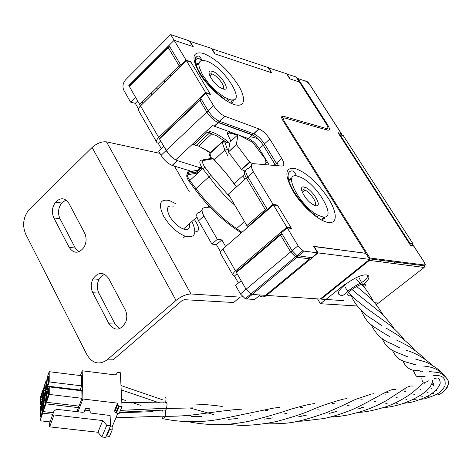 <?xml version="1.0" encoding="UTF-8"?>
<svg xmlns="http://www.w3.org/2000/svg" width="472" height="472" viewBox="0 0 472 472"><rect width="100%" height="100%" fill="white"/><g stroke="black" fill="none" stroke-linecap="round" stroke-linejoin="round"><path stroke-width="0.71" d="M195.591 57.702L201.987 59.844L198.376 58.392M295.301 175.366L296.333 175.938M276.893 162.687L278.633 165.802M288.416 172.84L289.265 173M267.4 209.362L266.538 210.701L265.299 209.621L266.757 208.417M201.579 99.775L199.88 100.424L206.842 112.047C210.087 117.044 213.816 120.531 218.029 122.508L252.49 135.033C256.414 136.874 259.966 140.213 263.14 145.046L275.66 165.548M208.406 111.144L206.842 112.047L166.185 150.48L159.542 138.933L199.88 100.424L200.028 99.716L201.29 99.285M181.142 65.39L180.328 66.817M169.879 46.929L168.215 47.572L179.095 65.726L180.475 64.593M140.927 105.504L139.694 104.454L129.31 86.405L168.215 47.572L168.386 46.934L169.613 46.486M297.625 255.895L296.87 257.305L309.721 258.809L310.34 257.505M282.333 234.377L280.533 235.044L290.646 251.924L292.298 250.98M309.986 258.532L265.506 295.348L252.243 294.451L296.87 257.305L295.502 256.827L290.646 251.924L240.454 293.967L235.557 285.418L241.139 280.71L246.065 289.265L250.844 294.032L252.243 294.451L250.844 294.032L246.065 289.265L236.431 272.533L280.533 235.044L280.598 234.153L281.967 233.764M247.989 177.13L246.39 178.056L228.348 194.175L246.88 225.628L248.408 226.737M264.662 144.172L259.181 148.615L269.182 164.999M259.181 148.615C256.013 143.789 252.467 140.467 248.537 138.638L252.455 134.738L248.537 138.638M202.606 168.539L177.26 160.604C172.994 158.804 169.3 155.43 166.185 150.48L161.064 155.323L158.704 151.199L163.813 146.35L169.041 154.438L172.675 157.919L175.661 159.896L212.424 125.499L237.835 134.803L229.475 132.715L229.652 131.871M239.699 135.464L248.307 138.55M296.646 77.939L298.015 78.6L296.906 78.352M325.928 129.67L327.615 130.148C329.922 130.449 329.94 128.679 327.668 124.832L298.015 78.6L306.363 81.414L309.644 84.464L341.775 134.367M283.412 121.363L284.297 121.269C282.905 118.791 282.988 117.675 284.545 117.923L327.615 130.148M369.157 258.668L369.901 258.007L284.297 121.269M320.506 298.794L321.107 299.124L369.098 260.621L370.013 258.916L369.901 258.007L424.57 264.993L424.853 265.854L424.151 267.453L368.508 260.267M258.072 288.593L257.848 288.197M345.327 284.409L344.796 284.362L345.327 284.409L344.796 284.362L325.94 299.454L343.976 300.682L325.94 299.454L344.796 284.362L325.94 299.454L321.107 299.124M236.431 272.533L236.543 271.618L280.309 234.395M159.542 138.933L159.725 138.202L199.709 100.023M129.31 86.405L129.517 85.739L168.067 47.247M343.976 300.682L325.751 299.443L320.423 303.708L357.097 305.98M424.151 267.453L378.479 303.024L374.449 302.747L378.479 303.024L379.394 302.31M338.796 133.877L338.023 132.673L341.321 133.611L341.746 135.21M413.602 245.647L410.451 245.251L410.221 244.75M424.481 262.538L413.566 245.723L410.451 245.228M356.331 270.037L358.018 269.512M379.541 261.919L382.432 259.606M393.117 263.6L395.973 261.335M265.004 163.926L267.282 161.89L265.004 163.926M268.662 164.958L268.981 164.669L268.662 164.958M289.283 173.029L288.404 172.864M195.154 60.044L197.969 58.262L195.579 57.726M293.377 191.638C297.962 200.134 315.131 219.875 328.241 222.554C340.483 224.029 334.152 206.937 328.429 198.535C317.497 182.351 306.239 172.274 294.664 168.309C284.752 167.383 284.321 175.159 293.377 191.638M199.261 72.788C203.414 80.712 220.394 100.235 234.838 104.755C248.437 108.112 243.34 92.677 237.888 84.635C227.492 69.154 216.017 58.752 203.456 53.424C192.417 50.946 191.018 57.401 199.261 72.788M229.923 99.586L227.598 101.315M219.639 121.357L225.032 116.319L259.11 128.992C263.022 130.862 266.58 134.219 269.777 139.051L281.713 158.409L276.327 163.182L264.467 143.848C261.281 139.016 257.73 135.676 253.812 133.824L219.368 121.251C215.161 119.269 211.432 115.776 208.187 110.778L200.671 98.259L206.004 93.161L210.512 94.453L190.67 61.631L186.127 60.198L180.912 65.319L168.982 45.43L174.127 40.297L186.127 60.198M181.626 65.543L180.912 65.319M298.339 256.078L304.251 251.157L317.65 252.844L311.797 257.677L296.971 255.6L292.121 250.691L281.395 232.82L287.236 227.852L291.543 228.507L277.406 205.119L273.064 204.352L267.311 209.344L247.794 176.805C244.938 171.566 245.045 168.858 248.119 168.681L251.305 165.825M268.261 209.503L267.311 209.344M281.713 158.409C284.51 163.336 284.516 165.884 281.731 166.067L253.688 163.684C250.632 163.843 250.538 166.539 253.417 171.778L273.064 204.352M276.852 205.597L277.406 205.119M287.236 227.852L298.027 245.747L292.121 250.691M304.251 251.157L302.888 250.673L298.027 245.747M365.841 253.364L313.668 246.301L317.65 252.844M365.947 253.275L282.982 120.673C281.111 117.375 281.223 115.888 283.324 116.218L326.441 128.526L325.332 129.499M268.326 67.815L286.569 73.75L289.814 78.836L299.401 82.028L326.488 124.278C328.311 127.375 328.294 128.791 326.441 128.526M189.596 41.27L211.362 48.333L214.742 53.826L271.783 72.83L268.503 67.644M170.681 34.586L189.378 40.905L192.794 46.516L174.127 40.297L170.681 34.586L125.552 79.874C122.785 83.19 122.236 86.712 123.918 90.447L130.614 102.147L135.558 97.261L128.815 85.55L174.127 40.297L193.231 46.663L189.815 41.052M190.31 61.991L190.67 61.631M206.004 93.161L213.568 105.698L208.187 110.778M225.032 116.319L224.766 116.212C220.566 114.2 216.831 110.696 213.568 105.698M288.716 180.499L291.643 179.466M322.594 216.849L318.647 215.498C300.764 207.68 281.595 171.542 297.419 176.133L300.316 177.112C317.42 183.844 338.117 220.229 322.594 216.849M304.151 187.024L304.281 187.048C311.803 188.399 323.58 207.527 315.715 205.721L312.505 204.293C304.416 199.426 297.62 185.23 304.151 187.024M314.511 205.355C318.464 204.63 310.818 192.476 304.953 190.116L303.714 189.697L301.702 190.422M303.52 186.941L304.21 187.478M323.81 216.967L321.65 220.105M196.163 65.095L198.883 64.115M229.545 99.486L224.654 97.338L216.565 91.497L208.648 83.444L202.458 74.747L199.202 67.124L198.883 64.192L199.461 62.033L200.901 60.746L203.125 60.386L206.193 61.012C224.117 66.233 248.16 105.38 229.545 99.486M212.311 71.26C220.566 73.49 231.829 91.845 223.114 88.954L221.032 88.046C213.132 83.963 205.149 70.104 211.167 71.03L212.311 71.26M222.713 88.825C226.53 87.827 217.81 75.673 212.087 73.986L210.931 73.726L209.344 74.505M210.742 71.024L211.143 71.307M232.318 99.916L230.548 103.085M142.231 101.964L143.051 103.38M210.683 207.822L204.665 207.674C201.461 208.022 201.208 210.801 203.904 216.011L217.327 239.339L221.828 239.906L225.634 246.502M246.626 299.124L252.243 294.451L260.119 294.982L254.532 299.614L245.228 298.711L295.502 256.827L297.289 255.759M323.934 296.422L324.111 296.717M209.757 94.235L210.152 93.857L191.018 62.215L186.475 60.782L140.526 105.893L158.686 137.452C156.474 139.712 155.919 141.47 157.023 142.733L158.244 143.323L161.335 148.704M137.694 100.973L135.293 103.344L138.508 108.944M130.614 102.147L135.293 103.344M286.923 73.868L290.162 78.954L299.23 81.969L296.003 76.936L286.746 74.033M211.78 48.474L215.161 53.967L271.418 72.706L268.137 67.52L211.574 48.675M339.633 135.057L340.017 134.726L409.967 243.404L409.56 243.729M320.423 303.708L317.538 298.882M259.211 295.738C261.677 297.354 264.131 297.254 266.574 295.425L320.169 299.065L369.606 259.382L365.771 253.252L313.827 246.561M240.454 293.967L245.228 298.711M237.121 273.731L234.425 276.014L238.431 282.993M290.551 228.354L291.147 227.852L277.796 205.762L273.453 205.001L222.843 248.927C220.448 251.116 219.74 252.726 220.719 253.753L232.855 274.905M221.828 239.906L216.412 244.638L220.507 251.777M217.327 239.339L211.893 244.095L216.412 244.638M202.045 210.022L199.367 212.429C196.145 212.795 195.874 215.586 198.553 220.79L211.893 244.095M161.064 155.323C164.162 160.262 167.849 163.625 172.127 165.406L197.679 173.253M160.716 140.975L158.244 143.323M156.498 141.824L138.98 111.298C137.848 109.97 138.361 108.171 140.526 105.893M210.152 93.857L205.65 92.565L186.475 60.782M205.65 92.565L158.686 137.452M340.017 134.726L343.303 135.653L413.077 243.888L409.967 243.404M411.236 245.351L413.077 243.888M266.574 295.425L318.063 252.898L314.081 246.355M369.606 259.382L318.063 252.898M291.147 227.852L286.84 227.197L235.493 270.904C233.062 273.082 232.324 274.663 233.274 275.636L234.425 276.014M286.84 227.197L273.453 205.001M367.635 275.211L367.086 277.801C365.67 281.448 356.177 284.587 350.926 288.882C343.793 293.814 343.734 297.266 339.144 294.54C333.633 291.006 358.089 273.483 366.567 274.975L367.635 275.211C370.296 276.734 368.774 280.026 363.056 285.082M120.33 372.703L122.03 406.604L119.168 413.401L115.758 412.888L114.832 411.649L114.749 409.944L117.581 403.129L82.895 399.017L82.193 370.78L116.248 375.022L116.171 373.376L117.605 372.361L120.33 372.703M117.847 413.248L112.088 426.971L112.218 429.921L109.486 436.405L106.265 435.975M122.03 406.604L118.602 406.085L117.664 404.84L117.581 403.129M112.218 429.921L108.979 429.479M110.123 426.747L112.088 426.971M82.895 399.017L77.998 411.791M83.892 412.209L85.414 408.292L90.04 408.829L89.898 409.183M80.417 375.553L82.193 370.78M47.17 389.925L46.48 389.842L46.474 382.462L47.229 377.405L49.2 371.694L81.461 375.683L81.703 385.884L80.134 390.043M78.405 406.032L78.44 407.649L76.906 411.661M46.492 402.297L79.03 406.103L82.004 398.309L81.827 390.828L80.924 390.137L48.457 386.226L49.241 386.904L49.259 394.421L46.492 402.297L46.48 391.902L48.457 386.226M90.04 408.829L89.78 411.065L91.261 413.112L110.106 415.507L110.542 425.744L106.731 425.313L102.748 420.558L53.979 414.976L53.956 411.118L56.522 409.307L82.936 412.351L84.919 411.407L85.414 408.292M81.703 385.884L49.224 381.936L46.48 389.842M49.2 371.694L49.224 381.936M43.955 399.259L43.235 399.176L43.241 391.813L43.996 386.804L45.931 381.181L45.937 391.406L43.235 399.176M46.628 391.489L45.937 391.406M46.651 381.27L45.931 381.181M50.061 421.897L40.002 420.758L40.026 413.295L40.775 408.286L42.698 402.775L42.681 413.142L40.002 420.758M52.805 414.304L42.681 413.142M43.418 402.858L42.698 402.775M53.36 412.77L43.218 411.608L43.229 404.126L43.984 399.07L45.937 393.465L45.943 403.861L43.218 411.608M78.44 407.649L45.943 403.861M46.486 393.53L45.937 393.465M40.751 408.439L40.043 408.357L40.067 401.011L40.81 396.043L42.716 390.515L42.698 400.716L40.043 408.357M43.719 400.834L42.698 400.716M43.424 390.604L42.716 390.515M82.004 398.309L49.259 394.421M81.827 390.828L49.241 386.904M47.035 381.046L48.362 376.166L48.651 381.518L47.041 386.167L47.035 381.046L48.651 381.24M43.796 390.427L45.105 385.612L45.377 390.963L43.79 395.53L43.796 390.427L45.377 390.615M40.574 411.938L41.872 407.183L42.126 412.634L40.557 417.118L40.574 411.938L42.132 412.115M43.784 402.74L45.105 397.92L45.377 403.377L43.778 407.932L43.784 402.74L45.377 402.929M40.61 399.648L41.902 394.899L42.15 400.25L40.592 404.746L40.61 399.648L42.155 399.831M47.047 393.388L48.392 388.503L48.669 388.751L48.681 393.955L47.058 398.592L47.047 393.388L48.681 393.583M53.956 411.118L49.654 423.024L49.666 426.871L97.964 432.275L101.887 436.995L105.663 437.414L110.542 425.744M47.306 379.234L48.645 379.399M44.061 388.633L45.377 388.786M40.84 410.144L42.132 410.292M44.055 400.934L45.377 401.088M40.875 397.872L42.155 398.02M47.324 391.565L48.675 391.725M53.979 414.976L49.666 426.871M97.964 432.275L102.748 420.558M106.731 425.313L101.887 436.995M165.465 410.327L165.206 416.074L164.339 417.443L163.654 416.729M152.544 416.528L163.524 416.139M163.176 416.587L162.026 419.337M166.038 402.616L166.622 402.657L167.053 404.433L166.581 408.534L165.837 409.962L165.312 409.985M162.415 410.127L162.268 411.177M165.513 397.241L166.008 398.633L165.713 402.634M163.813 402.716L163.813 402.073M107.097 359.865C99.155 365.293 92.412 363.546 86.866 354.631L25.771 234.324C22.131 225.48 23.175 217.291 28.91 209.763L92.105 147.465C96.925 143.252 101.728 141.382 106.519 141.865L190.983 293.985C186.281 294.139 181.301 296.28 176.038 300.422L107.097 359.865L113.144 359.823L181.873 300.747L184.351 299.679L233.646 302.505L240.083 297.124L242.567 296.723M78.794 251.859L75.284 248.012L59.974 218.737C57.59 213.214 58.162 207.975 61.684 203.019L65.986 199.975M119.729 328.654L115.02 323.993L98.872 293.112C96.754 288.575 96.807 283.985 99.037 279.335L101.48 276.132L104.625 274.214M106.519 141.865L159.943 153.365M190.983 293.985L240.083 297.124M69.183 247.399L53.843 217.958C51.46 212.4 52.032 207.131 55.566 202.146C60.558 197.296 65.012 197.703 68.93 203.373L84.559 232.908C86.789 237.746 86.577 242.59 83.933 247.434C78.7 253.812 73.785 253.8 69.183 247.399L75.284 248.012M108.991 323.822L92.807 292.752C90.689 288.191 90.742 283.572 92.978 278.899C98.241 271.73 103.456 271.571 108.643 278.421L125.139 309.597C127.086 313.573 127.287 317.739 125.747 322.099C120.507 330.795 114.92 331.368 108.991 323.822L115.02 323.993M174.416 166.114L189.225 191.638M194.263 219.374C199.727 227.25 199.957 231.451 194.971 231.976L194.877 231.964M173.283 206.187C167.112 205.019 165.896 208.4 169.643 216.335C173.484 222.589 178.091 226.825 183.466 229.05C188.21 230.371 190.169 228.619 189.331 223.793M244.555 170.988L241.67 169.572L249.818 162.238L252.797 163.731M241.44 169.365L228.407 152.008L236.478 144.627L249.588 162.032L241.44 169.365L241.67 169.572M228.312 151.783L230.017 141.983L237.982 134.667L236.383 144.397L228.407 152.008M264.922 164.639L265.441 159.2L252.632 142.255L237.982 134.667M191.945 221.457C197.29 233.445 195.042 238.372 185.213 236.23C176.835 232.72 169.666 226.094 163.713 216.359C157.925 204.028 159.796 198.747 169.336 200.506L175.926 203.774M187.254 175.596L188.363 174.634L197.963 172.988M209.816 153.217L210.724 152.834M211.409 158.144L209.881 153.612L209.592 155.247L210.618 158.303M227.994 156.256L224.843 150.066L222.141 142.302L222.341 141.576L224.719 141.854L222.141 142.302L209.881 153.612L210.099 152.875L222.082 141.818M195.237 189.626L189.178 181.49L189.832 180.457L202.689 168.651L204.919 167.253C202.335 163.459 201.957 161.182 203.78 160.427L212.713 158.869L213.521 159.129L224.188 171.006L214.459 159.949M266.827 210.748L248.113 226.696M245.853 169.973C243.652 170.781 243.829 173.472 246.39 178.056L265.299 209.621L246.88 225.628M277.335 163.412L274.987 164.374L273.837 165.395M252.992 133.523L252.455 134.738L218.489 122.401L214.276 126.366M219.043 121.115L218.489 122.401L214.005 126.266M326.925 128.614L326.63 129.865M281.813 118.242L282.409 117.699L281.666 117.599M297.649 255.47L297.596 255.081M140.898 105.498L180.298 66.806L179.095 65.726L139.694 104.454M326.878 124.915L327.668 124.832M288.351 173.796L288.174 173.501M410.451 245.251L338.023 132.673M424.275 262.349L425.119 264.296L424.57 264.993M306.363 81.414L304.912 80.924M297.218 256.927L296.847 256.302L297.218 256.927M257.47 146.143L256.343 147.164L257.47 146.143M288.439 179.49L291.926 178.298M195.839 64.08L199.078 62.941M325.007 216.866L323.928 219.58M322.842 219.515L323.957 216.967M233.487 99.787L232.902 102.088L231.392 103.48M230.755 103.179L232.466 99.916M258.88 128.903L253.582 133.735M269.777 139.051L264.467 143.848M247.794 176.805L253.417 171.778M283.324 116.218L281.684 117.705M291.666 179.319L288.657 180.292M198.895 63.968L196.098 64.894M378.479 303.024L376.184 304.812M203.904 216.011L198.553 220.79M177.531 160.698L172.398 165.495M235.493 270.904L222.843 248.927M351.51 295.608L349.315 295.85L347.911 295.1C345.433 292.793 360.437 283.023 364.207 284.044L365.564 284.828L364.437 287.643M210.512 152.491L198.618 146.09L192.187 144.438M205.733 131.759L209.509 133.01L196.222 145.411L192.423 144.214M151.435 95.143L151.778 92.577M156.191 88.24L158.728 87.987M227.374 133.753L229.256 132.992L227.716 134.414L227.551 133.924C227.557 131.877 228.082 131.328 229.132 132.266L229.256 132.992L237.558 135.057M240.154 135.7L240.82 135.871M164.445 82.376L164.74 79.839M169.035 75.608L171.542 75.408M192.287 144.344L193.862 144.739L207.167 132.308L209.751 132.697L209.509 133.01L216.607 135.812L225.852 141.854M227.846 134.915L230.837 141.234M228.283 131.381L227.368 133.747L230.908 141.169M257.665 138.502L250.361 136.673M210.046 152.928C201.096 146.892 201.65 147.813 198.618 146.09L211.887 133.724L209.751 132.697L209.763 131.422L207.019 130.561M228.572 142.143C221.622 136.455 215.356 132.88 209.763 131.422M227.368 133.747L227.587 134.367M119.245 406.28L116.401 413.083M109.486 429.608L106.766 436.104M117.664 404.84L114.832 411.649M115.546 374.939L116.171 373.376M85.137 410.109L89.769 410.646M84.689 411.708L85.149 410.528M165.837 409.962L119.676 412.203M165.867 401.908L121.835 402.716M162.893 399.914L120.974 385.541M53.843 217.958L59.974 218.737M92.807 292.752L98.872 293.112M176.038 300.422L92.105 147.465M199.945 171.171L197.615 170.18L201.391 166.71M197.438 172.894L197.019 171.737L197.615 170.18L188.54 171.885L187.945 173.46L197.019 171.737L201.762 167.318M212.713 158.869L210.241 158.568L203.019 159.819M188.363 174.634L187.945 173.46C186.027 174.805 186.422 177.46 189.13 181.425M235.109 228.731L235.557 229.038C220.731 218.796 207.302 205.68 195.284 189.691L195.951 188.67L189.832 180.457C186.611 175.708 186.18 172.852 188.54 171.885M241.251 232.95L235.557 229.038L236.578 228.566C221.769 218.2 208.229 204.901 195.951 188.67L208.866 176.906L211.09 175.495L204.919 167.253M242 232.301L236.578 228.566L244.525 221.633M235.015 205.485L225.126 195.968L217.574 187.714L202.689 168.651C199.432 163.884 198.966 161.04 201.284 160.114L203.78 160.427M253.517 219.863L254.88 220.819M229.805 143.211L224.719 141.854L227.439 149.618L224.843 150.066L214.394 159.654M242.714 175.962L245.133 179.177M230.271 197.432L211.09 175.495M235.198 185.189L236.419 186.959M226.589 173.737L234.968 185.124M214.595 159.878L213.356 158.804M224.188 171.006L226.353 173.667M180.505 66.646L140.874 105.492M267.364 209.356L247.894 226.625M320.907 299.071L368.903 260.556L370.013 258.916L424.853 265.854L425.325 264.662L424.582 262.703L413.1 245.192M288.215 173.36L288.439 173.725M410.416 245.056L338.271 132.939M305.059 80.972C306.304 80.635 307.874 81.815 309.762 84.523L341.486 133.747L341.763 135.216M315.815 216.382L314.399 214.583C314.499 215.079 298.18 201.402 290.793 185.862C283.737 170.469 292.599 169.242 294.239 172.162L295.661 173.932L296.339 175.962M225.463 100.17L224.218 98.695C224.088 98.902 208.075 86.995 199.414 72.027C190.9 57.136 198.252 54.127 200.122 57.029L202.128 60.422M259.11 128.992L253.812 133.824M302.888 250.673L296.971 255.6M224.766 116.212L219.368 121.251M288.581 180.021L291.743 178.912M195.992 64.576L198.966 63.431M316.777 217.079L318.647 215.498M303.821 189.72L304.281 187.048M302.351 192.358L304.953 190.116M226.424 100.784L228.259 99.055M209.928 76.063L212.087 73.986M210.931 73.726L211.167 71.03M177.26 160.604L172.127 165.406M151.335 95.25L151.494 94.135M118.602 406.085L115.758 412.888M89.928 409.189L85.302 408.646M345.327 287.177C347.239 291.796 352.967 297.761 362.514 305.071L370.272 311.119M393.825 328.37C390.975 323.261 381.636 313.29 379.128 311.408L358.525 294.953M422.641 371.352L418.912 370.726C411.012 371.069 405.725 367.836 403.047 361.021M446.105 389.14L447.875 386.332L448.382 382.692M447.94 380.349C442.529 371.411 434.222 366.638 423.03 366.03M329.751 417.154L339.445 416.357L348.271 414.941L361.074 411.596L370.007 408.451L378.302 404.852L386.007 400.846L407.029 387.229L410.351 386.007L413.218 386.019M165.112 416.345C176.693 416.333 186.776 415.743 195.373 414.587C201.131 413.968 219.958 411.142 233.953 409.737L241.64 409.171M412.262 363.747L413.826 364.585M433.532 393.436L432.051 393.347M428.092 392.509L425.402 391.565M420.823 389.636L419.915 389.188M406.185 389.996L402.781 389.896M364.089 407.135L357.717 409.065M302.705 416.009L301.543 415.879M286.575 413.537L284.557 413.159M267.836 410.569L265.329 410.292M115.935 417.814L165.206 416.08M119.445 412.758L153.064 411.661M352.684 290.073L361.316 297.389M383.482 315.538C379.535 309.036 376.278 304.499 373.724 301.927C370.726 298.463 365.552 293.749 358.207 287.79L357.322 287.053M416.086 364.874L410.941 363.387C405.035 361.912 401.1 360.461 399.135 359.027C395.595 355.817 393.412 352.95 392.586 350.425M440.464 371.582C439.538 369.458 426.865 361.835 423.903 361.522L415.047 358.909M358.283 412.451C365.505 412.109 374.497 410.292 385.258 407C394.852 403.755 404.162 398.775 413.183 392.067C425.001 381.565 422.499 382.774 424.741 383.258M162.58 418.623C186.251 423.537 205.757 421.643 219.533 419.319L273.129 408.186L279.471 407.36M403.784 355.18L406.486 356.519M436.907 390.438L435.733 390.279M431.727 388.875L430.989 388.486M418.847 387.96L418.292 387.589M334.424 412.074L333.167 411.962M319.585 410.097L317.703 409.796M302.576 407.719L300.398 407.489M201.314 416.452L191.614 416.54M139.181 412.109L136.426 411.389M379.883 324.37L372.013 318.889C363.322 314.47 352.643 301.815 351.51 295.596M404.386 340.07C402.262 336.725 397.725 331.94 390.769 325.721L367.405 308.841M425.095 376.461C414.605 376.16 417.72 378.815 412.87 369.836M436.771 394.964C442.73 394.94 450.825 383.901 448.064 380.745C448.86 380.013 442.311 372.815 437.88 372.479L429.373 371.582M297.761 421.242L302.039 421.154L323.857 418.522C332.182 416.835 341.805 413.808 352.731 409.43C375.476 398.822 389.282 388.55 394.716 389.483L396.067 389.418M191.066 404.02C199.78 403.879 216.837 405.483 222.229 406.522M166.581 408.534L193.083 407.873M420.098 370.909L420.664 371.44M428.257 396.374L427.266 396.403M422.788 396.273L419.508 395.819M414.799 394.669L413.796 394.38M405.784 391.725L404.663 391.335M388.161 392.627L383.836 393.028M336.831 411.383L329.273 413.413M268.013 418.658L267.063 418.511M251.01 415.331L248.815 414.841M231.127 411.212L228.531 410.746M166.663 408.227L120.443 410.374M373.446 301.614C372.078 298.741 369.812 295.024 366.65 290.463C364.921 287.908 361.611 284.268 356.708 279.548M408.156 356.95L401.784 354.401C388.232 349.386 386.196 346.548 381.895 338.271M433.066 365.788C424.293 358.012 415.254 352.808 405.944 350.171M384.922 407.525C408.504 405.153 425.933 391.984 427.119 390.043C431.408 387.17 434.205 377.871 431.791 381.069M332.005 403.601L333.999 403.778M188.552 421.72C199.119 423.962 212.146 424.812 217.427 424.652C228.07 424.316 232.318 424.275 248.366 421.437C263.606 417.72 277.89 413.602 291.23 409.094C301.944 406.026 304.741 405.383 309.756 404.321L314.747 403.501M394.916 345.315L398.645 347.327M433.75 385.789L432.045 383.535M362.496 407.643L361.31 407.548M349.339 405.861L347.669 405.59M334.264 403.66L332.347 403.454M237.858 418.469L228.531 419.337M121.664 399.229L125.77 400.539M132.119 402.569L141.087 405.448M389.866 336.737L381.919 331.922C368.945 323.934 366.697 322.181 361.121 310.511M414.735 350.265C411.448 346.318 407.236 342.318 402.091 338.265C398.669 335.645 393.382 332.288 386.232 328.199M428.871 380.733C424.062 383.547 421.72 382.55 421.85 377.736M424.788 398.687C442.24 393.583 442.052 389.754 444.848 386.267C446.37 378.125 442.541 374.609 433.355 375.712M263.158 423.903C287.654 423.667 293.448 424.127 326.606 412.622C338.518 407.601 343.067 405.318 348.253 402.84L355.404 399.459L371.328 394.067L373.7 393.742M376.491 321.963L382.025 325.721M423.726 398.899L420.983 399.324M416.145 399.713L412.416 399.76M407 399.489L405.885 399.371M397.235 397.707L396.002 397.424M386.261 395.046L384.892 394.739M364.844 396.026L363.528 396.173M306.399 415.136L298.133 416.959M231.15 419.154L230.472 418.994M213.71 414.575L190.411 408.115M121.835 402.728L165.843 402.044M359.475 278.61L364 287.118M399.33 347.581L391.961 343.852C382.774 340.66 375.889 334.318 371.299 324.83M424.352 358.744C421.071 354.932 415.767 350.743 408.433 346.159C400.221 341.604 397.465 340.548 396.156 339.852M407.289 402.858C412.186 402.439 418.924 400.244 427.502 396.273C434.382 392.391 438.635 388.031 440.258 383.187C439.491 375.387 435.998 378.538 434.405 378.733M385.712 403.176L387.264 403.194M226.3 424.34L240.354 425.366C243.77 425.673 260.52 425.007 276.816 421.413C290.634 417.738 301.655 414.162 309.892 410.693C319.214 406.539 330.17 402.728 342.761 399.271L346.424 398.645M385.73 334.194L390.409 337.026M433.52 383.612L433.927 385.4M406.333 402.994L404.215 403.247M397.802 403.648L396.639 403.672M386.928 403.342L385.612 403.224M375.387 401.53L373.966 401.235M362.201 399.265L360.549 399.035M272.71 417.885L264.609 419.13M192.93 416.564L189.001 415.277M121.192 389.896L157.017 402.067M157.323 402.173L159.442 402.911M61.684 203.019L55.566 202.146M99.037 279.335L92.978 278.899M183.466 229.05L196.936 216.978M207.255 207.739L209.061 206.117M234.077 183.702L244.638 174.245M183.443 237.805L185.213 236.23M212.89 158.592L212.311 158.474M236.531 186.865L224.312 170.923"/></g></svg>
